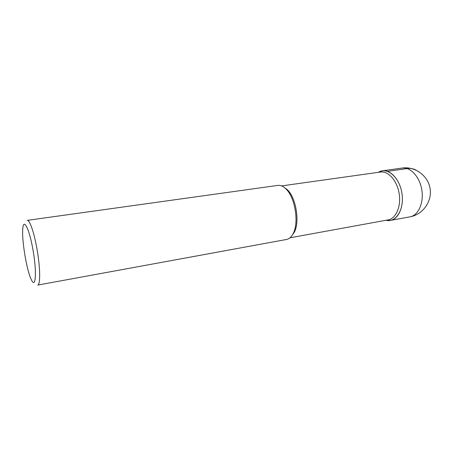 <?xml version="1.0" encoding="UTF-8"?>
<svg xmlns="http://www.w3.org/2000/svg" width="453" height="453" viewBox="0 0 453 453"><rect width="100%" height="100%" fill="white"/><g stroke="black" fill="none" stroke-linecap="round" stroke-linejoin="round"><path stroke-width="0.68" d="M281.636 185.906L380.475 172.032C388.272 170.787 397.128 180.673 399.15 193.567C401.284 206.443 395.984 218.612 388.193 219.875L290.005 237.791M390.48 220.418C398.583 219.093 404.116 206.483 401.907 193.125C399.806 179.745 390.588 169.507 382.479 170.798L378.346 172.333C386.902 166.562 399.421 177.027 401.907 193.12C404.608 209.178 396.013 223.046 386.081 220.26L390.48 220.418L409.954 216.845C418.255 215.486 423.991 203.035 421.817 189.909C419.755 176.766 410.395 166.749 402.088 168.063C414.903 166.149 428.074 175.56 430.09 188.573C432.264 201.557 422.728 214.631 409.954 216.845M283.408 186.829L287.57 189.886C296.092 198.142 299.88 221.63 294.388 232.151L291.404 236.364M277.876 185.396C280.634 185.045 283.425 186.313 286.245 189.207C295.096 197.791 299.048 222.281 293.346 233.21C291.579 236.845 289.325 238.929 286.596 239.461L37.729 285.084C40.351 284.852 40.357 269.569 37.491 251.925C34.666 234.275 29.853 219.762 27.288 220.362L277.87 185.396M31.727 280.498L30.951 278.912C26.421 269.088 21.58 239.099 22.797 228.352C23.647 217.457 29.468 229.212 33.109 250.588C36.818 271.93 35.804 288.334 31.727 280.498M387.491 171.33L407.213 168.561C410.412 168.131 413.323 168.641 415.956 170.085M286.245 189.207L287.57 189.886M293.346 233.21L294.388 232.151M382.474 170.798L402.083 168.063"/></g></svg>
